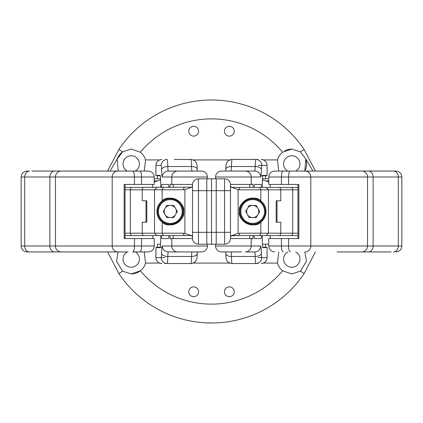 <?xml version="1.0" encoding="UTF-8"?>
<svg xmlns="http://www.w3.org/2000/svg" width="423" height="423" viewBox="0 0 423 423"><rect width="100%" height="100%" fill="white"/><g stroke="black" fill="none" stroke-linecap="round" stroke-linejoin="round"><path stroke-width="0.63" d="M257.961 208.465A6.07 6.07 0 0 0 247.444 208.465A6.07 6.07 0 0 0 252.705 217.57A6.07 6.07 0 0 0 257.961 208.465M252.705 224.137A12.637 12.637 0 0 1 240.068 211.5A12.637 12.637 0 0 1 252.705 198.863A12.637 12.637 0 0 1 265.337 211.5A12.637 12.637 0 0 1 252.705 224.137M297.956 189.795L268.462 189.795L268.462 233.205L297.956 233.205M297.956 235.585L231.503 235.585M276.187 200.798L277.002 200.798L277.002 222.202L276.187 222.202L276.187 200.798L280.782 200.798L280.782 189.795L279.968 187.415L297.956 187.415M279.968 235.585L280.782 233.205L280.782 222.202L276.187 222.202M230.493 185.93L231.175 187.183L231.978 187.415L238.699 187.415L231.503 187.415M231.175 187.183L238.112 189.631L239.857 189.795L238.699 187.415L279.968 187.415M245.694 211.5L249.2 205.43L256.211 205.43L259.717 211.5L256.211 217.57L249.2 217.57L245.694 211.5M295.767 171.066A8.174 8.174 0 0 0 291.775 155.754A8.174 8.174 0 0 0 287.783 171.066M135.217 171.066A8.174 8.174 0 0 0 131.225 155.754A8.174 8.174 0 0 0 127.233 171.066M268.764 178.797L262.424 178.797M193.66 136.132A4.907 4.907 0 0 0 198.567 131.225A4.907 4.907 0 0 0 193.66 126.318A4.907 4.907 0 0 0 188.753 131.225A4.907 4.907 0 0 0 193.66 136.132M229.34 136.132A4.907 4.907 0 0 0 234.247 131.225A4.907 4.907 0 0 0 229.34 126.318A4.907 4.907 0 0 0 224.433 131.225A4.907 4.907 0 0 0 229.34 136.132M160.576 178.797L154.236 178.797M193.66 286.868A4.907 4.907 0 0 0 188.753 291.775A4.907 4.907 0 0 0 193.66 296.682A4.907 4.907 0 0 0 198.567 291.775A4.907 4.907 0 0 0 193.66 286.868M229.34 286.868A4.907 4.907 0 0 0 224.433 291.775A4.907 4.907 0 0 0 229.34 296.682A4.907 4.907 0 0 0 234.247 291.775A4.907 4.907 0 0 0 229.34 286.868M213.356 322.976L205.552 322.834M127.233 251.934A8.174 8.174 0 0 0 131.225 267.246A8.174 8.174 0 0 0 135.217 251.934M118.181 251.934L116.505 261.16L122.559 271.148L131.225 273.935L140.357 270.799A14.868 14.868 0 0 0 145.538 263.085L144.264 251.934M287.783 251.934A8.174 8.174 0 0 0 291.775 267.246A8.174 8.174 0 0 0 295.767 251.934M278.736 251.934L277.462 263.085A14.868 14.868 0 0 0 282.643 270.799L291.775 273.935L300.441 271.148L304.1 273.602A111.492 111.492 0 0 1 118.9 273.602L107.595 251.934M265.612 178.797L265.612 175.82L262.662 175.82M122.559 271.148L118.9 273.602M265.602 247.18L262.662 247.18M157.441 244.203L157.388 247.18L160.338 247.18M144.264 171.066L145.538 159.915A14.868 14.868 0 0 0 140.357 152.201L131.225 149.065L122.559 151.852L118.9 149.398A111.492 111.492 0 0 1 304.1 149.398L315.405 171.066M312.967 171.066L305.808 159.022L304.819 171.066A14.868 14.868 0 0 0 305.808 159.022L300.441 151.852L291.775 149.065L282.643 152.201A14.868 14.868 0 0 0 277.462 159.915L278.736 171.066M118.181 171.066L117.192 159.022L110.033 171.066M300.441 151.852L304.1 149.398M192.507 238.382L192.507 184.74A5.948 5.948 0 0 1 198.45 178.797L211.495 178.797L211.495 244.203L211.505 178.797L224.671 178.797M122.559 151.852L117.192 159.022A14.868 14.868 0 0 1 122.559 151.852M107.595 171.066L118.9 149.398M262.387 179.817L268.764 181.927M154.236 181.927L160.613 179.817M175.032 106.141L174.308 106.39M175.022 106.141L174.033 106.49M185.147 103.164L184.602 103.297M185.935 102.979L185.036 103.191M185.56 103.064L185.189 103.154M246.498 105.639L248.063 106.173M252.362 107.765L252.732 107.913M197.076 100.944A111.492 111.492 0 0 1 197.43 100.896M256.201 109.361L256.925 109.679M233.269 102.154L234.818 102.472M208.111 100.055L208.528 100.045M203.537 100.288L203.897 100.267M222.588 100.558L222.958 100.595M267.553 115.119L269.425 116.23M186.702 102.8A111.492 111.492 0 0 1 187.511 102.62L188.859 102.329M156.801 114.347A111.492 111.492 0 0 1 160.777 112.211L161.015 112.09M150.81 117.969L153.972 115.992M150.218 118.361A111.492 111.492 0 0 1 154.094 115.923L154.363 115.759M201.808 100.431L203.347 100.304M249.755 106.776L250.612 107.093M259.172 110.71L259.463 110.852M260.092 111.154L260.547 111.376M262.947 112.587L263.762 113.01M291.775 149.065A14.868 14.868 0 0 0 284.774 150.815M261.922 112.058L262.984 112.608M257.586 109.975L258.675 110.477M249.311 106.612L249.792 106.786M203.838 100.267L205.033 100.193M176.158 105.755L176.592 105.613M177.819 105.216L179.807 104.608M185.681 103.038L187.511 102.62M194.601 101.293L196.399 101.034M232.243 101.954L233.522 102.202M217.459 100.166L218.49 100.225M221.208 100.431L221.509 100.457M210.538 100.008L211.088 100.008M198.583 100.759L199.73 100.626M157.388 244.203L160.576 244.203M315.405 251.934L304.1 273.602M268.764 244.203L262.424 244.203M300.441 271.148L306.495 261.15L304.819 251.934M160.338 175.82L157.388 175.82L157.388 178.797M131.225 273.935A14.868 14.868 0 0 0 140.357 270.799A92.616 92.616 0 0 0 282.643 270.799M165.039 214.535A6.07 6.07 0 0 0 175.556 214.535A6.07 6.07 0 0 0 170.295 205.43A6.07 6.07 0 0 0 165.039 214.535M170.295 198.863A12.637 12.637 0 0 1 182.932 211.5A12.637 12.637 0 0 1 170.295 224.137A12.637 12.637 0 0 1 157.663 211.5A12.637 12.637 0 0 1 170.295 198.863M125.044 233.205L154.538 233.205L154.538 189.795L125.044 189.795M125.044 187.415L191.825 187.183L184.888 189.631L183.143 189.795L154.538 189.795L156.917 187.415M146.813 222.202L145.998 222.202L145.998 200.798L146.813 200.798L146.813 222.202L142.218 222.202L142.218 233.205L143.032 235.585L125.044 235.585M143.032 187.415L142.218 189.795L142.218 200.798L146.813 200.798M192.507 237.07L191.825 235.817L191.022 235.585L184.301 235.585L191.497 235.585M191.825 235.817L184.888 233.369L183.143 233.205L184.301 235.585L143.032 235.585M177.306 211.5L173.8 217.57L166.789 217.57L163.283 211.5L166.789 205.43L173.8 205.43L177.306 211.5M260.843 222.117C264.137 219.627 265.882 216.09 266.083 211.5C265.893 206.926 264.142 203.389 260.843 200.883C254.419 193.507 237.377 201.914 239.323 211.5C237.377 221.086 254.419 229.493 260.843 222.117L260.843 233.205L239.857 233.205L238.112 233.369L231.175 235.817L238.699 235.585L239.857 233.205M265.686 208.275A13.377 13.377 0 0 0 239.323 211.5A13.377 13.377 0 0 0 252.705 224.877A13.377 13.377 0 0 0 265.982 209.85M266.083 235.585L268.462 233.205L260.843 233.205L259.685 235.585M239.857 189.795L268.462 189.795L266.083 187.415M230.493 237.07L231.175 235.817M230.493 184.618L230.493 238.26A5.948 5.948 0 0 1 224.55 244.203L216.222 244.203L216.222 190.688L216.222 232.312L224.55 232.312L224.55 190.688L216.222 190.688L216.222 178.797L216.222 190.688L206.778 190.688L206.778 232.312L206.778 190.688L198.45 190.688L198.45 232.312L206.778 232.312L206.778 244.203L198.329 244.203M230.493 184.74A5.948 5.948 0 0 0 224.55 178.797L224.55 190.688L230.493 190.688M230.493 232.312L224.55 232.312L224.671 244.203M211.505 244.203L216.222 244.203L216.222 232.312L206.778 232.312L206.778 244.203L211.495 244.203M337.062 251.934L368.359 251.934A5.948 4.759 -90 0 0 373.123 245.99L373.123 177.01L268.764 177.01C269.113 173.398 271.095 171.415 274.707 171.066L395.902 171.066C399.518 171.415 401.496 173.398 401.85 177.01L373.123 177.01A5.948 4.759 -90 0 0 368.359 171.066M294.926 171.066L290.278 171.066A5.948 1.718 90 0 0 288.56 177.01L288.56 184.444L298.855 184.444L298.855 238.556L268.764 238.556L268.764 245.99L281.443 245.99L281.443 238.556M369.142 251.934L337.068 251.934M268.764 177.01L268.764 184.444L281.443 184.444L281.443 177.01A5.948 1.718 90 0 1 283.161 171.066M288.56 184.444L281.443 184.444M391.138 251.934L368.359 251.934M275.214 171.066L274.707 171.066M297.956 184.444L297.956 238.556M241.692 251.934L221.504 251.934C217.871 251.585 215.889 249.602 215.54 245.99L251.193 245.99L251.193 238.556L230.487 238.556M241.692 171.066L254.752 171.066A9.512 0.508 90 0 0 255.185 166.54L231.434 166.54A9.512 0.508 -90 0 1 231 171.066M232.111 159.471C231.143 159.106 226.633 161.507 227.23 161.993C226.199 164.69 226.189 161.713 225.76 169.464A5.948 3.114 -178.1 0 1 231.434 166.54A14.868 0.793 90 0 1 232.111 159.471L258.167 159.471M258.178 165.414L261.8 165.414A8.92 0.476 90 0 0 261.393 169.66A5.948 3.114 -178.1 0 0 255.185 166.54A14.868 0.793 -90 0 1 255.862 159.471L258.178 159.471M230.487 184.444L252.145 184.444A9.512 0.508 -90 0 1 252.272 184.148L252.748 184.148A9.512 0.508 -90 0 1 253.134 187.415M253.134 235.585A9.512 0.508 -90 0 1 252.748 238.852L252.272 238.852A9.512 0.508 -90 0 1 252.145 238.556L251.193 238.556M231 251.934A9.512 0.508 -90 0 1 231.434 256.46L255.185 256.46A9.512 0.508 90 0 0 254.752 251.934L245.255 251.934A5.948 5.938 -90 0 0 251.193 245.99L260.69 245.99A15.461 0.825 -90 0 1 261.393 253.34A8.92 0.476 90 0 0 261.8 257.586L267.098 257.586L267.098 247.328L266.12 247.328A9.512 0.508 -90 0 1 265.993 247.624L262.815 247.624A9.512 0.508 -90 0 1 262.308 238.112L262.308 235.585M262.308 187.415L262.308 184.888A9.512 0.508 -90 0 1 262.815 175.376L265.993 175.376A9.512 0.508 -90 0 1 266.12 175.672L267.098 175.672L267.098 165.414L261.8 165.414A5.948 5.938 -90 0 0 255.862 159.471M261.134 159.471A5.948 5.938 -90 0 1 267.072 165.414L267.072 175.672L261.023 175.672M261.456 235.585A9.512 0.508 -90 0 1 261.086 238.556L254.477 238.556A9.512 0.508 -90 0 1 254.112 235.585M254.112 187.415A9.512 0.508 -90 0 1 254.477 184.444L261.086 184.444A9.512 0.508 -90 0 1 261.456 187.415M258.167 263.529L248.666 263.529M241.232 263.529L237.382 263.529M258.178 263.529L232.111 263.529C231.143 263.894 226.633 261.493 227.23 261.007C226.199 258.31 226.189 261.287 225.76 253.536A5.948 3.114 -1.9 0 0 231.434 256.46A14.868 0.793 90 0 0 232.111 263.529M262.688 247.328L266.12 247.328M266.12 175.672L262.688 175.672M221.504 171.066L254.752 171.066A5.948 5.938 -90 0 1 260.69 177.01L215.54 177.01C215.894 173.398 217.871 171.415 221.483 171.066M162.157 200.883C158.863 203.373 157.118 206.91 156.917 211.5C157.107 216.074 158.858 219.611 162.157 222.117C168.581 229.493 185.623 221.086 183.677 211.5C185.623 201.914 168.581 193.507 162.157 200.883L162.157 189.795L163.315 187.415M157.314 214.725A13.377 13.377 0 0 0 183.677 211.5A13.377 13.377 0 0 0 171.13 198.149A13.377 13.377 0 0 0 157.023 209.84M183.143 233.205L154.538 233.205L156.917 235.585M192.507 185.93L191.825 187.183M206.778 178.797L206.778 190.688L206.778 178.797M192.507 238.26A5.948 5.948 0 0 0 198.45 244.203L198.45 232.312L192.507 232.312M192.507 190.688L198.45 190.688L198.329 178.797M156.917 211.5A13.377 13.377 0 0 0 157.018 213.15M174.334 159.471L190.889 159.471C191.857 159.106 196.367 161.507 195.77 161.993C196.801 164.69 196.811 161.713 197.24 169.464A5.948 3.114 178.1 0 0 191.566 166.54L167.815 166.54A9.512 0.508 -90 0 0 168.248 171.066L201.496 171.066C205.129 171.415 207.111 173.398 207.46 177.01L171.807 177.01L171.807 184.444L192.513 184.444M181.298 251.934L168.248 251.934A9.512 0.508 -90 0 0 167.815 256.46L191.566 256.46A9.512 0.508 90 0 1 192 251.934M190.889 263.529C191.857 263.894 196.367 261.493 195.77 261.007C196.801 258.31 196.811 261.287 197.24 253.536A5.948 3.114 1.9 0 1 191.566 256.46A14.868 0.793 -90 0 1 190.889 263.529L164.822 263.529M192.513 238.556L170.855 238.556A9.512 0.508 90 0 1 170.728 238.852L170.252 238.852A9.512 0.508 90 0 1 169.866 235.585M169.866 187.415A9.512 0.508 90 0 1 170.252 184.148L170.728 184.148A9.512 0.508 90 0 1 170.855 184.444L171.807 184.444M181.298 171.066L177.745 171.066A5.948 5.938 90 0 0 171.807 177.01L162.31 177.01A15.461 0.825 90 0 1 161.607 169.66A8.92 0.476 -90 0 0 161.2 165.414L155.902 165.414L155.902 175.672L156.88 175.672A9.512 0.508 90 0 1 157.007 175.376L160.185 175.376A9.512 0.508 90 0 1 160.692 184.888L160.692 187.415M160.692 235.585L160.692 238.112A9.512 0.508 90 0 1 160.185 247.624L157.007 247.624A9.512 0.508 90 0 1 156.88 247.328L155.902 247.328L155.902 257.586L161.2 257.586A8.92 0.476 -90 0 0 161.607 253.34A15.461 0.825 90 0 1 162.31 245.99L207.46 245.99C207.111 249.602 205.129 251.585 201.517 251.934L168.248 251.934A5.948 5.938 90 0 1 162.31 245.99M164.822 257.586L155.928 257.586L155.928 247.328L161.977 247.328M161.544 187.415A9.512 0.508 90 0 1 161.914 184.444L168.523 184.444A9.512 0.508 90 0 1 168.888 187.415M168.888 235.585A9.512 0.508 90 0 1 168.523 238.556L161.914 238.556A9.512 0.508 90 0 1 161.544 235.585M181.768 159.471L182.662 159.471M160.312 175.672L156.88 175.672M156.88 247.328L160.312 247.328M197.948 251.934L201.496 251.934M128.074 251.934L27.098 251.934C23.487 251.585 21.504 249.602 21.15 245.99L154.236 245.99C153.887 249.602 151.905 251.585 148.293 251.934L132.722 251.934A5.948 1.718 -90 0 0 134.44 245.99L134.44 238.556L124.145 238.556L124.145 184.444L154.236 184.444L154.236 177.01L141.557 177.01L141.557 184.444M79.122 251.934L53.858 251.934M154.236 245.99L154.236 238.556L141.557 238.556L141.557 245.99A5.948 1.718 -90 0 1 139.839 251.934M134.44 238.556L141.557 238.556M141.388 171.066L144.724 171.066M31.862 171.066L147.786 171.066M139.839 171.066A5.948 1.718 -90 0 1 141.557 177.01L21.15 177.01C21.504 173.398 23.482 171.415 27.098 171.066L29.467 171.066A5.948 4.759 90 0 0 24.708 177.01L24.708 245.99A5.948 4.759 90 0 0 29.467 251.934M85.938 251.934L79.387 251.934M85.932 251.934L85.62 251.934M144.724 251.934L148.293 251.934M125.044 238.556L125.044 184.444M157.293 180.875L154.236 180.875M268.764 180.875L265.707 180.875M252.705 199.608A11.892 11.892 0 0 0 240.809 211.5A11.892 11.892 0 0 0 252.705 223.392A11.892 11.892 0 0 0 264.597 211.5A11.892 11.892 0 0 0 252.705 199.608M291.891 187.415L292.7 189.795L292.7 233.205L291.891 235.585M282.643 152.201A92.616 92.616 0 0 0 140.357 152.201M277.462 263.085L263.413 263.085M229.842 263.085L193.158 263.085M159.587 263.085L145.538 263.085M145.538 159.915L159.587 159.915M193.158 159.915L229.842 159.915M263.413 159.915L277.462 159.915M170.295 223.392A11.892 11.892 0 0 0 182.191 211.5A11.892 11.892 0 0 0 170.295 199.608A11.892 11.892 0 0 0 158.403 211.5A11.892 11.892 0 0 0 170.295 223.392M131.109 235.585L130.3 233.205L130.3 189.795L131.109 187.415M259.685 187.415L260.843 189.795L260.843 200.883M238.112 189.631L238.112 233.369M283.161 251.934A5.948 1.718 90 0 1 281.443 245.99L288.56 245.99L288.56 238.556M290.278 251.934A5.948 1.718 90 0 1 288.56 245.99L398.292 245.99L398.292 177.01A5.948 4.759 -90 0 0 393.533 171.066M393.533 251.934A5.948 4.759 -90 0 0 398.292 245.99L401.85 245.99L401.85 177.01M361.839 251.934A5.948 5.695 90 0 0 367.534 245.99L367.534 177.01A5.948 5.695 90 0 0 361.839 171.066M305.099 251.934A5.948 5.695 90 0 0 310.794 245.99L310.794 177.01A5.948 5.695 90 0 0 305.099 171.066M258.178 257.586L267.072 257.586L267.072 247.328M261.393 169.66A15.461 0.825 -90 0 1 260.69 177.01M251.193 184.444L251.193 177.01A5.948 5.938 -90 0 0 245.255 171.066M261.8 257.586A5.948 5.938 90 0 1 255.862 263.529A14.868 0.793 -90 0 1 255.185 256.46A5.948 3.114 -1.9 0 0 261.393 253.34M267.072 257.586A5.948 5.938 90 0 1 261.134 263.529M254.752 251.934A5.948 5.938 -90 0 0 260.69 245.99M225.766 253.34A5.948 3.114 -1.9 0 0 225.76 253.536L225.697 251.934M225.697 171.066L225.76 169.464A5.948 3.114 -178.1 0 0 225.766 169.66M163.315 235.585L162.157 233.205L162.157 222.117M184.888 233.369L184.888 189.631M184.301 187.415L183.143 189.795M161.866 159.471A5.948 5.938 -90 0 0 155.928 165.414L155.928 175.672M171.807 238.556L171.807 245.99A5.948 5.938 90 0 0 177.745 251.934M192 171.066A9.512 0.508 90 0 1 191.566 166.54A14.868 0.793 -90 0 0 190.889 159.471M161.2 165.414A5.948 5.938 -90 0 1 167.138 159.471A14.868 0.793 90 0 1 167.815 166.54A5.948 3.114 178.1 0 0 161.607 169.66M161.607 253.34A5.948 3.114 1.9 0 0 167.815 256.46A14.868 0.793 90 0 1 167.138 263.529A5.948 5.938 90 0 1 161.2 257.586M168.248 171.066A5.948 5.938 90 0 0 162.31 177.01M197.234 169.66A5.948 3.114 178.1 0 0 197.24 169.464L197.303 171.066M155.928 257.586A5.948 5.938 90 0 0 161.866 263.529M197.303 251.934L197.24 253.536A5.948 3.114 1.9 0 0 197.234 253.34M132.722 171.066A5.948 1.718 -90 0 1 134.44 177.01L134.44 184.444M54.641 171.066A5.948 4.759 90 0 0 49.877 177.01L49.877 245.99A5.948 4.759 90 0 0 54.641 251.934M61.161 171.066A5.948 5.695 -90 0 0 55.466 177.01L55.466 245.99A5.948 5.695 -90 0 0 61.161 251.934M117.901 171.066A5.948 5.695 -90 0 0 112.206 177.01L112.206 245.99A5.948 5.695 -90 0 0 117.901 251.934M270.249 184.444L270.249 187.415M270.249 238.556L270.249 235.585M249.729 238.556L249.729 235.585M249.729 184.444L249.729 187.415M265.612 247.18L265.612 244.203M152.751 238.556L152.751 235.585M152.751 184.444L152.751 187.415M173.271 184.444L173.271 187.415M173.271 238.556L173.271 235.585M268.764 245.99C269.113 249.602 271.095 251.585 274.707 251.934M401.85 245.99C401.496 249.602 399.518 251.585 395.902 251.934M215.54 245.99L215.54 244.203M215.54 178.797L215.54 177.01M267.098 257.586C266.744 261.197 264.766 263.18 261.15 263.529M267.098 165.414C266.744 161.803 264.766 159.82 261.15 159.471M207.46 177.01L207.46 178.797M207.46 244.203L207.46 245.99M155.902 165.414C156.256 161.803 158.234 159.82 161.85 159.471M155.902 257.586C156.256 261.197 158.234 263.18 161.85 263.529M21.15 177.01L21.15 245.99M154.236 177.01C153.887 173.398 151.905 171.415 148.293 171.066"/></g></svg>
